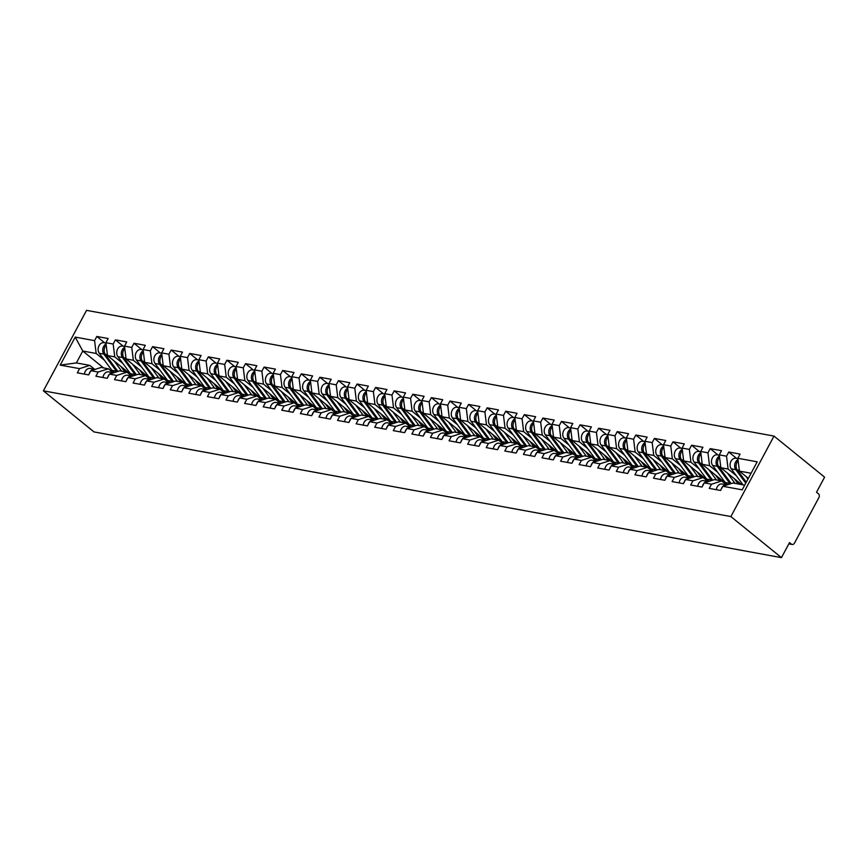 <?xml version="1.0" encoding="UTF-8"?>
<svg xmlns="http://www.w3.org/2000/svg" width="868" height="868" viewBox="0 0 868 868"><rect width="100%" height="100%" fill="white"/><g stroke="black" fill="none" stroke-linecap="round" stroke-linejoin="round"><path stroke-width="1.3" d="M774.006 436.083L86.55 310.364L43.4 390.839L730.867 516.558L774.006 436.083L824.6 477.161L816.528 492.21L818.415 493.751A2.832 2.17 100.4 0 1 818.893 497.603L794.47 543.14A2.832 2.17 100.4 0 1 792.191 544.486L788.828 543.878M103.542 367.902L82.764 351.019L75.223 337.099L60.207 365.102L79.563 368.64L77.328 372.828L88.644 374.9L90.89 370.712L101.1 367.457L108.37 368.781L113.1 372.632M75.223 337.099L94.579 340.636L96.825 336.459L104.648 342.806M132.706 376.028L107.48 355.544L105.907 342.708L108.142 338.52L96.825 336.459M105.907 342.708L113.165 344.032L115.411 339.855L123.234 346.202M151.292 379.424L126.066 358.94L124.493 346.104L126.728 341.927L115.411 339.855M124.493 346.104L131.752 347.439L133.998 343.251L141.82 349.609M169.878 382.821L144.652 362.347L143.079 349.511L145.314 345.323L133.998 343.251M143.079 349.511L150.338 350.835L152.584 346.647L160.406 353.005M188.464 386.227L163.238 365.743L161.665 352.907L163.9 348.719L152.584 346.647M161.665 352.907L168.934 354.231L171.17 350.054L178.992 356.401M207.051 389.624L181.824 369.139L180.251 356.303L182.497 352.115L171.17 350.054M180.251 356.303L187.521 357.638L189.756 353.45L197.589 359.808M225.637 393.02L200.421 372.535L198.837 359.699L201.083 355.522L189.756 353.45M198.837 359.699L206.107 361.034L208.342 356.846L216.175 363.204M244.223 396.416L219.007 375.942L217.423 363.106L219.669 358.918L208.342 356.846M217.423 363.106L224.693 364.43L226.928 360.242L234.761 366.6M262.809 399.822L237.593 379.338L236.009 366.502L238.255 362.314L226.928 360.242M236.009 366.502L243.279 367.826L245.514 363.649L253.347 369.996M281.395 403.219L256.179 382.734L254.595 369.898L256.841 365.721L245.514 363.649M254.595 369.898L261.865 371.233L264.111 367.045L271.934 373.403M299.981 406.615L274.765 386.13L273.181 373.294L275.427 369.117L264.111 367.045M273.181 373.294L280.451 374.629L282.697 370.441L290.52 376.799M318.567 410.021L293.351 389.537L291.767 376.701L294.013 372.513L282.697 370.441M291.767 376.701L299.037 378.025L301.283 373.848L309.106 380.195M337.153 413.418L311.938 392.933L310.353 380.097L312.599 375.909L301.283 373.848M310.353 380.097L317.623 381.421L319.869 377.244L327.692 383.591M355.75 416.814L330.524 396.329L328.939 383.493L331.185 379.316L319.869 377.244M328.939 383.493L336.209 384.828L338.455 380.64L346.278 386.998M374.336 420.21L349.11 399.736L347.526 386.9L349.771 382.712L338.455 380.64M347.526 386.9L354.795 388.224L357.041 384.036L364.864 390.394M392.922 423.617L367.696 403.132L366.112 390.296L368.358 386.108L357.041 384.036M366.112 390.296L373.381 391.62L375.627 387.443L383.45 393.79M411.508 427.013L386.282 406.528L384.698 393.692L386.944 389.504L375.627 387.443M384.698 393.692L391.967 395.027L394.213 390.839L402.036 397.197M430.094 430.409L404.868 409.924L403.284 397.088L405.53 392.911L394.213 390.839M403.284 397.088L410.553 398.423L412.799 394.235L420.622 400.593M448.68 433.816L423.454 413.331L421.87 400.495L424.116 396.307L412.799 394.235M421.87 400.495L429.139 401.819L431.385 397.631L439.208 403.989M467.266 437.212L442.04 416.727L440.456 403.891L442.702 399.703L431.385 397.631M440.456 403.891L447.725 405.215L449.971 401.038L457.794 407.385M485.852 440.608L460.626 420.123L459.042 407.287L461.288 403.11L449.971 401.038M459.042 407.287L466.311 408.622L468.557 404.434L476.38 410.792M504.438 444.004L479.212 423.519L477.628 410.683L479.874 406.506L468.557 404.434M477.628 410.683L484.897 412.018L487.143 407.83L494.966 414.188M523.024 447.411L497.798 426.926L496.214 414.09L498.46 409.902L487.143 407.83M496.214 414.09L503.483 415.414L505.729 411.237L513.552 417.584M541.61 450.807L516.384 430.322L514.811 417.486L517.046 413.298L505.729 411.237M514.811 417.486L522.069 418.821L524.315 414.633L532.138 420.991M560.196 454.203L534.97 433.718L533.397 420.882L535.632 416.705L524.315 414.633M533.397 420.882L540.655 422.217L542.901 418.029L550.724 424.387M578.782 457.599L553.556 437.125L551.983 424.289L554.218 420.101L542.901 418.029M551.983 424.289L559.242 425.613L561.487 421.425L569.31 427.783M597.368 461.006L572.142 440.521L570.569 427.685L572.804 423.497L561.487 421.425M570.569 427.685L577.828 429.009L580.074 424.832L587.896 431.179M615.955 464.402L590.728 443.917L589.155 431.081L591.39 426.893L580.074 424.832M589.155 431.081L596.425 432.416L598.66 428.228L606.482 434.586M634.541 467.798L609.314 447.313L607.741 434.477L609.987 430.3L598.66 428.228M607.741 434.477L615.011 435.812L617.246 431.624L625.079 437.982M653.127 471.205L627.911 450.72L626.327 437.884L628.573 433.696L617.246 431.624M626.327 437.884L633.597 439.208L635.832 435.031L643.665 441.378M671.713 474.601L646.497 454.116L644.913 441.28L647.159 437.092L635.832 435.031M644.913 441.28L652.183 442.604L654.418 438.427L662.251 444.774M690.299 477.997L665.083 457.512L663.499 444.676L665.745 440.499L654.418 438.427M663.499 444.676L670.769 446.011L673.004 441.823L680.837 448.181M708.885 481.393L683.669 460.908L682.085 448.083L684.331 443.895L673.004 441.823M682.085 448.083L689.355 449.407L691.601 445.219L699.424 451.577M727.471 484.8L702.255 464.315L700.671 451.479L702.917 447.291L691.601 445.219M700.671 451.479L707.941 452.803L710.187 448.626L718.01 454.973M741.619 484.594L720.841 467.711L719.257 454.875L721.503 450.687L710.187 448.626M719.257 454.875L726.527 456.21L728.773 452.022L736.596 458.38M748.335 478.355L739.428 471.107L737.843 458.271L740.089 454.094L728.773 452.022M737.843 458.271L757.2 461.819L742.194 489.823L722.827 486.275L733.037 483.02L744.69 485.147M90.89 370.712L98.149 372.036L95.914 376.224L107.231 378.296L109.477 374.108L116.746 375.443L114.5 379.62L125.817 381.692L128.063 377.515L135.332 378.839L133.086 383.027L144.403 385.088L146.649 380.911L153.918 382.235L151.672 386.423L162.989 388.495L165.235 384.307L172.504 385.642L170.258 389.819L181.575 391.891L183.821 387.703L191.09 389.038L188.844 393.226L200.161 395.287L202.407 391.11L209.676 392.434L207.43 396.622L218.747 398.694L220.993 394.506L228.262 395.83L226.016 400.018L237.333 402.09L239.579 397.902L246.848 399.237L244.602 403.414L255.919 405.486L258.165 401.298L265.434 402.633L263.188 406.821L274.505 408.882L276.751 404.705L284.02 406.029L281.774 410.217L293.091 412.289L295.337 408.101L302.606 409.436L300.361 413.613L311.677 415.685L313.923 411.497L321.193 412.832L318.947 417.009L330.263 419.081L332.509 414.904L339.779 416.228L337.533 420.416L348.849 422.488L351.095 418.3L358.365 419.624L356.119 423.812L367.435 425.884L369.681 421.696L376.951 423.031L374.705 427.208L386.032 429.28L388.267 425.092L395.537 426.427L393.291 430.615L404.618 432.676L406.853 428.499L414.123 429.823L411.877 434.011L423.204 436.083L425.439 431.895L432.709 433.219L430.463 437.407L441.79 439.479L444.025 435.291L451.295 436.626L449.06 440.803L460.376 442.875L462.611 438.687L469.881 440.022L467.646 444.21L478.962 446.271L481.208 442.094L488.467 443.418L486.232 447.606L497.548 449.678L499.794 445.49L507.053 446.825L504.818 451.002L516.135 453.074L518.38 448.886L525.639 450.221L523.404 454.398L534.721 456.47L536.966 452.293L544.236 453.617L541.99 457.805L553.307 459.877L555.553 455.689L562.822 457.013L560.576 461.201L571.893 463.273L574.139 459.085L581.408 460.42L579.162 464.597L590.479 466.669L592.725 462.481L599.994 463.816L597.748 468.004L609.065 470.065L611.311 465.888L618.58 467.212L616.334 471.4L627.651 473.472L629.897 469.284L637.166 470.608L634.92 474.796L646.237 476.868L648.483 472.68L655.752 474.015L653.506 478.192L664.823 480.264L667.069 476.087L674.338 477.411L672.092 481.599L683.409 483.66L685.655 479.483L692.924 480.807L690.678 484.995L701.995 487.067L704.241 482.879L711.51 484.214L709.264 488.391L720.581 490.463L722.827 486.275M122.909 363.497L114.75 356.867L107.48 355.544M114.75 356.867L113.165 344.032M98.149 372.036L108.37 368.781M141.495 366.893L133.336 360.274L126.066 358.94M109.477 374.108L119.686 370.853L126.956 372.177L131.686 376.028M133.336 360.274L131.752 347.439M116.746 375.443L126.956 372.177M160.081 370.289L151.922 363.67L144.652 362.347M128.063 377.515L138.272 374.249L145.542 375.584L150.273 379.424M151.922 363.67L150.338 350.835M135.332 378.839L145.542 375.584M178.667 373.696L170.508 367.066L163.238 365.743M146.649 380.911L156.858 377.645L164.128 378.98L168.859 382.831M170.508 367.066L168.934 354.231M153.918 382.235L164.128 378.98M197.253 377.092L189.094 370.473L181.824 369.139M165.235 384.307L175.444 381.052L182.714 382.376L187.445 386.227M189.094 370.473L187.521 357.638M172.504 385.642L182.714 382.376M215.839 380.488L207.68 373.869L200.421 372.535M183.821 387.703L194.031 384.448L201.3 385.783L206.031 389.624M207.68 373.869L206.107 361.034M191.09 389.038L201.3 385.783M234.425 383.884L226.266 377.265L219.007 375.942M202.407 391.11L212.617 387.844L219.886 389.179L224.617 393.02M226.266 377.265L224.693 364.43M209.676 392.434L219.886 389.179M253.011 387.291L244.852 380.661L237.593 379.338M220.993 394.506L231.203 391.251L238.472 392.575L243.203 396.426M244.852 380.661L243.279 367.826M228.262 395.83L238.472 392.575M271.597 390.687L263.438 384.068L256.179 382.734M239.579 397.902L249.789 394.647L257.058 395.971L261.8 399.822M263.438 384.068L261.865 371.233M246.848 399.237L257.058 395.971M290.183 394.083L282.035 387.464L274.765 386.13M258.165 401.298L268.375 398.043L275.644 399.378L280.386 403.219M282.035 387.464L280.451 374.629M265.434 402.633L275.644 399.378M308.769 397.479L300.621 390.86L293.351 389.537M276.751 404.705L286.961 401.439L294.23 402.774L298.972 406.615M300.621 390.86L299.037 378.025M284.02 406.029L294.23 402.774M327.355 400.886L319.207 394.256L311.938 392.933M295.337 408.101L305.547 404.846L312.816 406.17L317.558 410.021M319.207 394.256L317.623 381.421M302.606 409.436L312.816 406.17M345.941 404.282L337.793 397.663L330.524 396.329M313.923 411.497L324.133 408.242L331.402 409.566L336.144 413.418M337.793 397.663L336.209 384.828M321.193 412.832L331.402 409.566M364.527 407.678L356.379 401.059L349.11 399.736M332.509 414.904L342.719 411.638L349.988 412.973L354.73 416.814M356.379 401.059L354.795 388.224M339.779 416.228L349.988 412.973M383.113 411.085L374.965 404.455L367.696 403.132M351.095 418.3L361.305 415.034L368.575 416.369L373.316 420.221M374.965 404.455L373.381 391.62M358.365 419.624L368.575 416.369M401.7 414.481L393.551 407.862L386.282 406.528M369.681 421.696L379.891 418.441L387.161 419.765L391.902 423.617M393.551 407.862L391.967 395.027M376.951 423.031L387.161 419.765M420.286 417.877L412.137 411.258L404.868 409.924M388.267 425.092L398.477 421.837L405.747 423.172L410.488 427.013M412.137 411.258L410.553 398.423M395.537 426.427L405.747 423.172M438.872 421.273L430.723 414.654L423.454 413.331M406.853 428.499L417.063 425.233L424.333 426.568L429.074 430.409M430.723 414.654L429.139 401.819M414.123 429.823L424.333 426.568M457.458 424.68L449.309 418.05L442.04 416.727M425.439 431.895L435.66 428.64L442.919 429.964L447.66 433.816M449.309 418.05L447.725 405.215M432.709 433.219L442.919 429.964M476.044 428.076L467.895 421.457L460.626 420.123M444.025 435.291L454.246 432.036L461.505 433.36L466.246 437.212M467.895 421.457L466.311 408.622M451.295 436.626L461.505 433.36M494.63 431.472L486.481 424.853L479.212 423.519M462.611 438.687L472.832 435.432L480.091 436.767L484.832 440.608M486.481 424.853L484.897 412.018M469.881 440.022L480.091 436.767M513.216 434.868L505.067 428.249L497.798 426.926M481.208 442.094L491.418 438.828L498.677 440.163L503.418 444.004M505.067 428.249L503.483 415.414M488.467 443.418L498.677 440.163M531.813 438.275L523.654 431.656L516.384 430.322M499.794 445.49L510.004 442.235L517.274 443.559L522.004 447.411M523.654 431.656L522.069 418.821M507.053 446.825L517.274 443.559M550.399 441.671L542.24 435.052L534.97 433.718M518.38 448.886L528.59 445.631L535.86 446.955L540.59 450.807M542.24 435.052L540.655 422.217M525.639 450.221L535.86 446.955M568.985 445.067L560.826 438.449L553.556 437.125M536.966 452.293L547.176 449.027L554.446 450.362L559.176 454.203M560.826 438.449L559.242 425.613M544.236 453.617L554.446 450.362M587.571 448.474L579.412 441.845L572.142 440.521M555.553 455.689L565.762 452.434L573.032 453.758L577.762 457.61M579.412 441.845L577.828 429.009M562.822 457.013L573.032 453.758M606.157 451.87L597.998 445.251L590.728 443.917M574.139 459.085L584.348 455.83L591.618 457.154L596.349 461.006M597.998 445.251L596.425 432.416M581.408 460.42L591.618 457.154M624.743 455.266L616.584 448.647L609.314 447.313M592.725 462.481L602.935 459.226L610.204 460.561L614.935 464.402M616.584 448.647L615.011 435.812M599.994 463.816L610.204 460.561M643.329 458.662L635.17 452.044L627.911 450.72M611.311 465.888L621.521 462.622L628.79 463.957L633.521 467.798M635.17 452.044L633.597 439.208M618.58 467.212L628.79 463.957M661.915 462.069L653.756 455.44L646.497 454.116M629.897 469.284L640.107 466.029L647.376 467.353L652.107 471.205M653.756 455.44L652.183 442.604M637.166 470.608L647.376 467.353M680.501 465.465L672.342 458.846L665.083 457.512M648.483 472.68L658.693 469.425L665.962 470.749L670.693 474.601M672.342 458.846L670.769 446.011M655.752 474.015L665.962 470.749M699.087 468.861L690.928 462.243L683.669 460.908M667.069 476.087L677.279 472.821L684.548 474.156L689.29 477.997M690.928 462.243L689.355 449.407M674.338 477.411L684.548 474.156M717.673 472.257L709.525 465.639L702.255 464.315M685.655 479.483L695.865 476.217L703.134 477.552L707.876 481.393M709.525 465.639L707.941 452.803M692.924 480.807L703.134 477.552M736.259 475.664L728.111 469.046L720.841 467.711M704.241 482.879L714.451 479.624L721.72 480.948L726.462 484.8M728.111 469.046L726.527 456.21M711.51 484.214L721.72 480.948M788.936 543.672L791.41 544.117L789.522 542.587L781.45 557.636L730.867 516.558M791.41 544.117A2.832 2.17 100.4 0 0 792.191 544.486M751.08 473.244L739.428 471.107M781.45 557.636L93.994 431.917L43.4 390.839M104.323 360.09L96.164 353.471L82.764 351.019L76.373 362.933L89.784 365.385L94.514 369.226M96.164 353.471L94.579 340.636M79.563 368.64L89.784 365.385M60.207 365.102L76.373 362.933M721.124 489.454A6.217 4.763 -79.6 0 1 722.74 486.438M722.925 486.243A6.217 4.763 -79.6 0 1 726.787 484.854A6.217 4.763 -79.6 0 1 727.08 484.919M716.328 489.682A6.217 4.763 -79.6 0 1 722.198 484.019L726.787 484.854M737.995 459.552A6.217 4.763 100.4 0 0 735.825 469.696L745.764 483.161M737.887 458.608L736.01 458.271A6.217 4.763 100.4 0 0 730.769 461.689A6.217 4.763 100.4 0 0 731.236 468.85L743.041 484.843M738.147 460.767A6.217 4.763 100.4 0 0 737.257 469.957L746.285 482.185M746.035 476.478L747.956 479.071M702.538 486.047A6.217 4.763 -79.6 0 1 704.154 483.042M704.339 482.847A6.217 4.763 -79.6 0 1 708.201 481.458A6.217 4.763 -79.6 0 1 708.494 481.523M697.742 486.286A6.217 4.763 -79.6 0 1 703.612 480.622L708.201 481.458M683.951 482.651A6.217 4.763 -79.6 0 1 685.568 479.646M685.753 479.451A6.217 4.763 -79.6 0 1 689.615 478.062A6.217 4.763 -79.6 0 1 689.908 478.127M679.156 482.89A6.217 4.763 -79.6 0 1 685.026 477.216L689.615 478.062M665.365 479.255A6.217 4.763 -79.6 0 1 666.982 476.25M667.166 476.055A6.217 4.763 -79.6 0 1 671.029 474.655A6.217 4.763 -79.6 0 1 671.322 474.731M660.57 479.483A6.217 4.763 -79.6 0 1 666.44 473.819L671.029 474.655M646.779 475.848A6.217 4.763 -79.6 0 1 648.396 472.843M648.58 472.648A6.217 4.763 -79.6 0 1 652.443 471.259A6.217 4.763 -79.6 0 1 652.736 471.324M641.984 476.087A6.217 4.763 -79.6 0 1 647.854 470.423L652.443 471.259M628.193 472.452A6.217 4.763 -79.6 0 1 629.81 469.447M629.994 469.252A6.217 4.763 -79.6 0 1 633.857 467.863A6.217 4.763 -79.6 0 1 634.15 467.928M623.398 472.691A6.217 4.763 -79.6 0 1 629.267 467.027L633.857 467.863M738.852 484.084A6.977 5.349 -79.6 0 1 738.158 483.617A6.977 5.349 -79.6 0 1 737.257 482.662L734.274 478.615M719.301 455.212L717.424 454.865A6.217 4.763 100.4 0 0 712.183 458.293A6.217 4.763 100.4 0 0 712.65 465.454L725.214 482.489A9.429 7.226 100.4 0 0 726.429 483.769A9.429 7.226 100.4 0 0 727.905 484.659M719.409 456.145A6.217 4.763 100.4 0 0 717.239 466.29L729.804 483.324A9.429 7.226 100.4 0 0 730.27 483.899M719.561 457.371A6.217 4.763 100.4 0 0 718.671 466.55L731.236 483.584A9.429 7.226 100.4 0 0 731.236 483.595L731.236 483.584M727.449 473.082L735.055 483.389M739.742 483.064L738.885 482.912A6.977 5.349 -79.6 0 1 737.93 483.422M720.266 480.688A6.977 5.349 -79.6 0 1 719.572 480.221A6.977 5.349 -79.6 0 1 718.671 479.266L715.688 475.219M724.422 483.14A9.429 7.226 100.4 0 0 725.062 482.836M700.715 451.816L698.838 451.469A6.217 4.763 100.4 0 0 693.597 454.897A6.217 4.763 100.4 0 0 694.064 462.058L706.628 479.093A9.429 7.226 100.4 0 0 707.843 480.373A9.429 7.226 100.4 0 0 709.319 481.263M700.823 452.749A6.217 4.763 100.4 0 0 698.653 462.894L711.217 479.928A9.429 7.226 100.4 0 0 711.684 480.503M700.975 453.975A6.217 4.763 100.4 0 0 700.085 463.154L712.65 480.188A9.429 7.226 100.4 0 0 712.65 480.199M708.863 469.686L716.469 479.993M721.156 479.668L720.299 479.505A6.977 5.349 -79.6 0 1 719.333 480.015M722.957 481.132A6.977 5.349 -79.6 0 1 722.013 481.187M701.68 477.281A6.977 5.349 -79.6 0 1 700.986 476.814A6.977 5.349 -79.6 0 1 700.085 475.87L697.102 471.823M705.836 479.744A9.429 7.226 100.4 0 0 706.476 479.429M682.129 448.409L680.252 448.072A6.217 4.763 100.4 0 0 675.011 451.49A6.217 4.763 100.4 0 0 675.478 458.651L688.042 475.686A9.429 7.226 100.4 0 0 689.257 476.966A9.429 7.226 100.4 0 0 690.733 477.856M682.237 449.353A6.217 4.763 100.4 0 0 680.067 459.498L692.631 476.532A9.429 7.226 100.4 0 0 693.098 477.107M682.389 450.579A6.217 4.763 100.4 0 0 681.499 459.758L694.053 476.792A9.429 7.226 100.4 0 0 694.064 476.792L694.053 476.792M690.277 466.279L697.883 476.586M702.57 476.272L701.713 476.109A6.977 5.349 -79.6 0 1 700.747 476.619M704.371 477.736A6.977 5.349 -79.6 0 1 703.427 477.791M683.094 473.885A6.977 5.349 -79.6 0 1 682.4 473.418A6.977 5.349 -79.6 0 1 681.499 472.474L678.516 468.427M687.239 476.348A9.429 7.226 100.4 0 0 687.879 476.033M663.543 445.013L661.655 444.676A6.217 4.763 100.4 0 0 656.425 448.094A6.217 4.763 100.4 0 0 656.892 455.255L669.456 472.29A9.429 7.226 100.4 0 0 670.671 473.57A9.429 7.226 100.4 0 0 672.147 474.46M663.651 445.957A6.217 4.763 100.4 0 0 661.481 456.091L674.045 473.125A9.429 7.226 100.4 0 0 674.512 473.711M663.803 447.172A6.217 4.763 100.4 0 0 662.902 456.362L675.467 473.385A9.429 7.226 100.4 0 0 675.478 473.396L675.467 473.385M671.691 462.883L679.297 473.19M683.984 472.865L683.127 472.713A6.977 5.349 -79.6 0 1 682.161 473.223M685.785 474.329A6.977 5.349 -79.6 0 1 684.841 474.384M664.508 470.489A6.977 5.349 -79.6 0 1 663.814 470.022A6.977 5.349 -79.6 0 1 662.913 469.067L659.919 465.02M668.653 472.941A9.429 7.226 100.4 0 0 669.293 472.637M644.957 441.617L643.069 441.269A6.217 4.763 100.4 0 0 637.839 444.698A6.217 4.763 100.4 0 0 638.305 451.859L650.87 468.894A9.429 7.226 100.4 0 0 652.085 470.174A9.429 7.226 100.4 0 0 653.561 471.064M645.065 442.55A6.217 4.763 100.4 0 0 642.895 452.695L655.459 469.729A9.429 7.226 100.4 0 0 655.926 470.304M645.217 443.776A6.217 4.763 100.4 0 0 644.316 452.955L656.881 469.989A9.429 7.226 100.4 0 0 656.892 470M653.105 459.487L660.711 469.794M665.398 469.469L664.541 469.317A6.977 5.349 -79.6 0 1 663.575 469.816M667.199 470.933A6.977 5.349 -79.6 0 1 666.244 470.988M609.607 469.056A6.217 4.763 -79.6 0 1 611.224 466.051M611.408 465.856A6.217 4.763 -79.6 0 1 615.271 464.467A6.217 4.763 -79.6 0 1 615.553 464.532M604.812 469.295A6.217 4.763 -79.6 0 1 610.681 463.62L615.271 464.467M645.922 467.092A6.977 5.349 -79.6 0 1 645.217 466.626A6.977 5.349 -79.6 0 1 644.327 465.671L641.333 461.624M650.067 469.545A9.429 7.226 100.4 0 0 650.707 469.241M626.37 438.221L624.483 437.873A6.217 4.763 100.4 0 0 619.242 441.302A6.217 4.763 100.4 0 0 619.719 448.463L632.284 465.487A9.429 7.226 100.4 0 0 633.499 466.778A9.429 7.226 100.4 0 0 634.975 467.668M626.479 439.154A6.217 4.763 100.4 0 0 624.309 449.298L636.873 466.333A9.429 7.226 100.4 0 0 637.34 466.908M626.631 440.38A6.217 4.763 100.4 0 0 625.73 449.559L638.295 466.593A9.429 7.226 100.4 0 0 638.305 466.604L638.295 466.593M634.519 456.08L642.125 466.398M646.812 466.073L645.955 465.91A6.977 5.349 -79.6 0 1 644.989 466.42M648.613 467.537A6.977 5.349 -79.6 0 1 647.658 467.592M591.021 465.66A6.217 4.763 -79.6 0 1 592.638 462.655M592.822 462.46A6.217 4.763 -79.6 0 1 596.685 461.06A6.217 4.763 -79.6 0 1 596.967 461.125M586.215 465.888A6.217 4.763 -79.6 0 1 592.095 460.224L596.685 461.06M627.336 463.686A6.977 5.349 -79.6 0 1 626.631 463.219A6.977 5.349 -79.6 0 1 625.741 462.275L622.747 458.228M631.481 466.149A9.429 7.226 100.4 0 0 632.121 465.834M607.784 434.814L605.897 434.477A6.217 4.763 100.4 0 0 600.656 437.895A6.217 4.763 100.4 0 0 601.133 445.056L613.698 462.091A9.429 7.226 100.4 0 0 614.913 463.371A9.429 7.226 100.4 0 0 616.389 464.261M607.893 435.758A6.217 4.763 100.4 0 0 605.723 445.902L618.287 462.937A9.429 7.226 100.4 0 0 618.754 463.512M608.045 436.973A6.217 4.763 100.4 0 0 607.144 446.163L619.709 463.197A9.429 7.226 100.4 0 0 619.719 463.197L619.73 463.197M615.933 452.684L623.539 462.991M628.226 462.677L627.369 462.514A6.977 5.349 -79.6 0 1 626.403 463.024M630.027 464.141A6.977 5.349 -79.6 0 1 629.072 464.185M572.435 462.253A6.217 4.763 -79.6 0 1 574.052 459.248M574.236 459.053A6.217 4.763 -79.6 0 1 578.088 457.664A6.217 4.763 -79.6 0 1 578.381 457.729M567.629 462.492A6.217 4.763 -79.6 0 1 573.509 456.828L578.088 457.664M608.75 460.29A6.977 5.349 -79.6 0 1 608.045 459.823A6.977 5.349 -79.6 0 1 607.155 458.879L604.161 454.821M612.895 462.742A9.429 7.226 100.4 0 0 613.535 462.438M589.188 431.418L587.31 431.07A6.217 4.763 100.4 0 0 582.07 434.499A6.217 4.763 100.4 0 0 582.547 441.66L595.112 458.695A9.429 7.226 100.4 0 0 596.327 459.975A9.429 7.226 100.4 0 0 597.802 460.865M589.307 432.351A6.217 4.763 100.4 0 0 587.137 442.496L599.701 459.53A9.429 7.226 100.4 0 0 600.168 460.105M589.459 433.577A6.217 4.763 100.4 0 0 588.558 442.756L601.123 459.79A9.429 7.226 100.4 0 0 601.133 459.801L601.123 459.79M597.347 449.288L604.942 459.595M609.64 459.27L608.783 459.118A6.977 5.349 -79.6 0 1 607.817 459.628M611.441 460.734A6.977 5.349 -79.6 0 1 610.486 460.789M553.849 458.857A6.217 4.763 -79.6 0 1 555.466 455.852M555.65 455.657A6.217 4.763 -79.6 0 1 559.502 454.268A6.217 4.763 -79.6 0 1 559.795 454.333M549.043 459.096A6.217 4.763 -79.6 0 1 554.923 453.432L559.502 454.268M590.153 456.894A6.977 5.349 -79.6 0 1 589.459 456.427A6.977 5.349 -79.6 0 1 588.569 455.472L585.575 451.425M594.309 459.346A9.429 7.226 100.4 0 0 594.949 459.042M570.601 428.022L568.724 427.674A6.217 4.763 100.4 0 0 563.484 431.103A6.217 4.763 100.4 0 0 563.961 438.264L576.526 455.299A9.429 7.226 100.4 0 0 577.741 456.579A9.429 7.226 100.4 0 0 579.216 457.469M570.721 428.955A6.217 4.763 100.4 0 0 568.551 439.099L581.104 456.134A9.429 7.226 100.4 0 0 581.582 456.709M570.873 430.181A6.217 4.763 100.4 0 0 569.972 439.36L582.536 456.394A9.429 7.226 100.4 0 0 582.547 456.405L582.536 456.394M578.761 445.892L586.356 456.199M591.054 455.874L590.197 455.711A6.977 5.349 -79.6 0 1 589.231 456.221M592.855 457.338A6.977 5.349 -79.6 0 1 591.9 457.393M535.263 455.461A6.217 4.763 -79.6 0 1 536.88 452.456M537.064 452.261A6.217 4.763 -79.6 0 1 540.916 450.872A6.217 4.763 -79.6 0 1 541.209 450.937M530.457 455.689A6.217 4.763 -79.6 0 1 536.337 450.025L540.916 450.872M571.567 453.487A6.977 5.349 -79.6 0 1 570.873 453.02A6.977 5.349 -79.6 0 1 569.972 452.076L566.988 448.029M575.723 455.95A9.429 7.226 100.4 0 0 576.363 455.635M552.015 424.626L550.138 424.278A6.217 4.763 100.4 0 0 544.898 427.707A6.217 4.763 100.4 0 0 545.375 434.857L557.94 451.892A9.429 7.226 100.4 0 0 559.155 453.183A9.429 7.226 100.4 0 0 560.63 454.062M552.135 425.559A6.217 4.763 100.4 0 0 549.954 435.703L562.518 452.738A9.429 7.226 100.4 0 0 562.996 453.313M552.287 426.785A6.217 4.763 100.4 0 0 551.386 435.964L563.95 452.998A9.429 7.226 100.4 0 0 563.961 453.009L563.95 452.998M560.175 442.485L567.77 452.792M572.468 452.478L571.6 452.315A6.977 5.349 -79.6 0 1 570.645 452.825M574.269 453.942A6.977 5.349 -79.6 0 1 573.314 453.997M516.677 452.065A6.217 4.763 -79.6 0 1 518.294 449.049M518.478 448.854A6.217 4.763 -79.6 0 1 522.33 447.465A6.217 4.763 -79.6 0 1 522.623 447.53M511.87 452.293A6.217 4.763 -79.6 0 1 517.751 446.629L522.33 447.465M552.981 450.091A6.977 5.349 -79.6 0 1 552.287 449.624A6.977 5.349 -79.6 0 1 551.386 448.68L548.402 444.633M557.137 452.553A9.429 7.226 100.4 0 0 557.777 452.239M533.429 421.219L531.552 420.882A6.217 4.763 100.4 0 0 526.312 424.3A6.217 4.763 100.4 0 0 526.789 431.461L539.354 448.496A9.429 7.226 100.4 0 0 540.569 449.776A9.429 7.226 100.4 0 0 542.044 450.666M533.549 422.163A6.217 4.763 100.4 0 0 531.368 432.307L543.932 449.331A9.429 7.226 100.4 0 0 544.41 449.917M533.701 423.378A6.217 4.763 100.4 0 0 532.8 432.568L545.364 449.602A9.429 7.226 100.4 0 0 545.375 449.602L545.364 449.602M541.589 439.089L549.184 449.396M553.882 449.071L553.014 448.919A6.977 5.349 -79.6 0 1 552.059 449.429M555.683 450.535A6.977 5.349 -79.6 0 1 554.728 450.59M498.091 448.658A6.217 4.763 -79.6 0 1 499.697 445.653M499.892 445.458A6.217 4.763 -79.6 0 1 503.744 444.069A6.217 4.763 -79.6 0 1 504.037 444.134M493.284 448.897A6.217 4.763 -79.6 0 1 499.165 443.233L503.744 444.069M534.395 446.694A6.977 5.349 -79.6 0 1 533.701 446.228A6.977 5.349 -79.6 0 1 532.8 445.273L529.816 441.226M538.551 449.147A9.429 7.226 100.4 0 0 539.191 448.843M514.843 417.823L512.966 417.475A6.217 4.763 100.4 0 0 507.726 420.904A6.217 4.763 100.4 0 0 508.203 428.065L520.767 445.1A9.429 7.226 100.4 0 0 521.983 446.38A9.429 7.226 100.4 0 0 523.458 447.27M514.963 418.756A6.217 4.763 100.4 0 0 512.782 428.901L525.346 445.935A9.429 7.226 100.4 0 0 525.824 446.51M515.115 419.982A6.217 4.763 100.4 0 0 514.214 429.161L526.778 446.195A9.429 7.226 100.4 0 0 526.789 446.206L526.8 446.206M523.003 435.693L530.598 446M535.296 445.675L534.428 445.523A6.977 5.349 -79.6 0 1 533.473 446.033M537.097 447.139A6.977 5.349 -79.6 0 1 536.142 447.194M479.505 445.262A6.217 4.763 -79.6 0 1 481.111 442.257M481.306 442.062A6.217 4.763 -79.6 0 1 485.158 440.673A6.217 4.763 -79.6 0 1 485.451 440.738M474.698 445.501A6.217 4.763 -79.6 0 1 480.579 439.826L485.158 440.673M515.809 443.298A6.977 5.349 -79.6 0 1 515.115 442.832A6.977 5.349 -79.6 0 1 514.214 441.877L511.23 437.83M519.965 445.751A9.429 7.226 100.4 0 0 520.605 445.447M496.257 414.427L494.38 414.079A6.217 4.763 100.4 0 0 489.14 417.508A6.217 4.763 100.4 0 0 489.617 424.669L502.181 441.704A9.429 7.226 100.4 0 0 503.386 442.984A9.429 7.226 100.4 0 0 504.872 443.874M496.377 415.36A6.217 4.763 100.4 0 0 494.196 425.504L506.76 442.539A9.429 7.226 100.4 0 0 507.238 443.114M496.529 416.586A6.217 4.763 100.4 0 0 495.628 425.765L508.192 442.799A9.429 7.226 100.4 0 0 508.203 442.81L508.192 442.799M504.406 432.297L512.011 442.604M516.71 442.279L515.842 442.116A6.977 5.349 -79.6 0 1 514.887 442.626M518.511 443.743A6.977 5.349 -79.6 0 1 517.556 443.798M460.919 441.866A6.217 4.763 -79.6 0 1 462.525 438.861M462.72 438.666A6.217 4.763 -79.6 0 1 466.572 437.266A6.217 4.763 -79.6 0 1 466.865 437.342M456.112 442.094A6.217 4.763 -79.6 0 1 461.982 436.43L466.572 437.266M497.223 439.892A6.977 5.349 -79.6 0 1 496.529 439.425A6.977 5.349 -79.6 0 1 495.628 438.481L492.644 434.434M501.379 442.354A9.429 7.226 100.4 0 0 502.019 442.04M477.671 411.02L475.794 410.683A6.217 4.763 100.4 0 0 470.554 414.101A6.217 4.763 100.4 0 0 471.031 421.262L483.584 438.297A9.429 7.226 100.4 0 0 484.8 439.577A9.429 7.226 100.4 0 0 486.286 440.467M477.791 411.964A6.217 4.763 100.4 0 0 475.61 422.108L488.174 439.143A9.429 7.226 100.4 0 0 488.651 439.718M477.942 413.19A6.217 4.763 100.4 0 0 477.042 422.369L489.606 439.403A9.429 7.226 100.4 0 0 489.617 439.403L489.606 439.403M485.82 428.89L493.425 439.197M498.124 438.882L497.255 438.72A6.977 5.349 -79.6 0 1 496.301 439.23M499.925 440.347A6.977 5.349 -79.6 0 1 498.97 440.401M442.333 438.459A6.217 4.763 -79.6 0 1 443.939 435.454M444.134 435.259A6.217 4.763 -79.6 0 1 447.986 433.87A6.217 4.763 -79.6 0 1 448.279 433.935M437.526 438.698A6.217 4.763 -79.6 0 1 443.396 433.034L447.986 433.87M478.637 436.495A6.977 5.349 -79.6 0 1 477.942 436.029A6.977 5.349 -79.6 0 1 477.042 435.085L474.058 431.027M482.792 438.948A9.429 7.226 100.4 0 0 483.433 438.644M459.085 407.624L457.208 407.287A6.217 4.763 100.4 0 0 451.968 410.705A6.217 4.763 100.4 0 0 452.434 417.866L464.998 434.901A9.429 7.226 100.4 0 0 466.214 436.181A9.429 7.226 100.4 0 0 467.7 437.071M459.205 408.557A6.217 4.763 100.4 0 0 457.024 418.701L469.588 435.736A9.429 7.226 100.4 0 0 470.065 436.311M459.356 409.783A6.217 4.763 100.4 0 0 458.456 418.973L471.02 435.996A9.429 7.226 100.4 0 0 471.031 436.007L471.02 435.996M467.234 425.494L474.839 435.801M479.537 435.476L478.669 435.324A6.977 5.349 -79.6 0 1 477.715 435.834M481.339 436.94A6.977 5.349 -79.6 0 1 480.384 436.995M423.747 435.063A6.217 4.763 -79.6 0 1 425.353 432.058M425.548 431.863A6.217 4.763 -79.6 0 1 429.4 430.474A6.217 4.763 -79.6 0 1 429.693 430.539M418.94 435.302A6.217 4.763 -79.6 0 1 424.81 429.638L429.4 430.474M460.051 433.099A6.977 5.349 -79.6 0 1 459.356 432.633A6.977 5.349 -79.6 0 1 458.456 431.678L455.472 427.631M464.206 435.552A9.429 7.226 100.4 0 0 464.847 435.248M440.499 404.228L438.622 403.88A6.217 4.763 100.4 0 0 433.382 407.309A6.217 4.763 100.4 0 0 433.848 414.47L446.412 431.504A9.429 7.226 100.4 0 0 447.628 432.785A9.429 7.226 100.4 0 0 449.114 433.674M440.618 405.161A6.217 4.763 100.4 0 0 438.438 415.305L451.002 432.34A9.429 7.226 100.4 0 0 451.479 432.915M440.77 406.387A6.217 4.763 100.4 0 0 439.87 415.566L452.434 432.6A9.429 7.226 100.4 0 0 452.434 432.611L452.434 432.6M448.647 422.098L456.253 432.405M460.951 432.08L460.083 431.928A6.977 5.349 -79.6 0 1 459.129 432.427M462.752 433.544A6.977 5.349 -79.6 0 1 461.798 433.599M405.161 431.667A6.217 4.763 -79.6 0 1 406.766 428.662M406.951 428.466A6.217 4.763 -79.6 0 1 410.814 427.078A6.217 4.763 -79.6 0 1 411.106 427.143M400.354 431.906A6.217 4.763 -79.6 0 1 406.224 426.231L410.814 427.078M441.465 429.703A6.977 5.349 -79.6 0 1 440.77 429.237A6.977 5.349 -79.6 0 1 439.87 428.282L436.886 424.235M445.62 432.156A9.429 7.226 100.4 0 0 446.26 431.852M421.913 400.832L420.036 400.484A6.217 4.763 100.4 0 0 414.796 403.913A6.217 4.763 100.4 0 0 415.262 411.074L427.826 428.098A9.429 7.226 100.4 0 0 429.042 429.389A9.429 7.226 100.4 0 0 430.528 430.278M422.032 401.765A6.217 4.763 100.4 0 0 419.852 411.909L432.416 428.944A9.429 7.226 100.4 0 0 432.893 429.519M422.184 402.991A6.217 4.763 100.4 0 0 421.284 412.17L433.848 429.204A9.429 7.226 100.4 0 0 433.848 429.215L433.87 429.204M430.061 418.691L437.667 429.009M442.365 428.684L441.497 428.521A6.977 5.349 -79.6 0 1 440.543 429.031M444.166 430.148A6.977 5.349 -79.6 0 1 443.212 430.202M386.575 428.271A6.217 4.763 -79.6 0 1 388.18 425.266M388.365 425.06A6.217 4.763 -79.6 0 1 392.227 423.671A6.217 4.763 -79.6 0 1 392.52 423.736M381.768 428.499A6.217 4.763 -79.6 0 1 387.638 422.835L392.227 423.671M422.879 426.296A6.977 5.349 -79.6 0 1 422.184 425.83A6.977 5.349 -79.6 0 1 421.284 424.886L418.3 420.839M427.034 428.759A9.429 7.226 100.4 0 0 427.674 428.445M403.327 397.425L401.45 397.088A6.217 4.763 100.4 0 0 396.209 400.506A6.217 4.763 100.4 0 0 396.676 407.667L409.24 424.702A9.429 7.226 100.4 0 0 410.455 425.982A9.429 7.226 100.4 0 0 411.942 426.872M403.446 398.369A6.217 4.763 100.4 0 0 401.266 408.513L413.83 425.537A9.429 7.226 100.4 0 0 414.307 426.123M403.598 399.584A6.217 4.763 100.4 0 0 402.698 408.774L415.262 425.808M411.475 415.295L419.081 425.602M423.779 425.287L422.911 425.125A6.977 5.349 -79.6 0 1 421.956 425.635M425.58 426.741A6.977 5.349 -79.6 0 1 424.626 426.796M367.989 424.864A6.217 4.763 -79.6 0 1 369.594 421.859M369.779 421.664A6.217 4.763 -79.6 0 1 373.641 420.275A6.217 4.763 -79.6 0 1 373.934 420.34M363.182 425.103A6.217 4.763 -79.6 0 1 369.052 419.439L373.641 420.275M404.293 422.9A6.977 5.349 -79.6 0 1 403.598 422.434A6.977 5.349 -79.6 0 1 402.698 421.49L399.714 417.432M408.448 425.353A9.429 7.226 100.4 0 0 409.088 425.049M384.741 394.029L382.864 393.681A6.217 4.763 100.4 0 0 377.623 397.11A6.217 4.763 100.4 0 0 378.09 404.271L390.654 421.305A9.429 7.226 100.4 0 0 391.869 422.586A9.429 7.226 100.4 0 0 393.356 423.476M384.86 394.962A6.217 4.763 100.4 0 0 382.679 405.106L395.244 422.141A9.429 7.226 100.4 0 0 395.721 422.716M385.012 396.188A6.217 4.763 100.4 0 0 384.112 405.367L396.676 422.401A9.429 7.226 100.4 0 0 396.676 422.412L396.676 422.401M392.889 411.899L400.495 422.206M405.193 421.881L404.325 421.729A6.977 5.349 -79.6 0 1 403.37 422.239M406.994 423.345A6.977 5.349 -79.6 0 1 406.04 423.4M349.403 421.468A6.217 4.763 -79.6 0 1 351.008 418.463M351.193 418.267A6.217 4.763 -79.6 0 1 355.055 416.879A6.217 4.763 -79.6 0 1 355.348 416.944M344.596 421.707A6.217 4.763 -79.6 0 1 350.466 416.032L355.055 416.879M385.707 419.504A6.977 5.349 -79.6 0 1 385.012 419.038A6.977 5.349 -79.6 0 1 384.112 418.083L381.128 414.036M389.862 421.956A9.429 7.226 100.4 0 0 390.502 421.653M366.155 390.633L364.278 390.285A6.217 4.763 100.4 0 0 359.037 393.714A6.217 4.763 100.4 0 0 359.504 400.875L372.068 417.909A9.429 7.226 100.4 0 0 373.283 419.19A9.429 7.226 100.4 0 0 374.759 420.079M366.274 391.566A6.217 4.763 100.4 0 0 364.093 401.71L376.658 418.745A9.429 7.226 100.4 0 0 377.124 419.32M366.426 392.792A6.217 4.763 100.4 0 0 365.526 401.971L378.09 419.005A9.429 7.226 100.4 0 0 378.09 419.016L378.112 419.005M374.303 408.502L381.909 418.81M386.607 418.484L385.739 418.322A6.977 5.349 -79.6 0 1 384.784 418.832M388.408 419.949A6.977 5.349 -79.6 0 1 387.454 420.004M330.806 418.072A6.217 4.763 -79.6 0 1 332.422 415.067M332.607 414.871A6.217 4.763 -79.6 0 1 336.469 413.483A6.217 4.763 -79.6 0 1 336.762 413.548M326.01 418.3A6.217 4.763 -79.6 0 1 331.88 412.636L336.469 413.483M367.121 416.097A6.977 5.349 -79.6 0 1 366.426 415.631A6.977 5.349 -79.6 0 1 365.526 414.687L362.542 410.64M371.276 418.56A9.429 7.226 100.4 0 0 371.916 418.246M347.569 387.236L345.692 386.889A6.217 4.763 100.4 0 0 340.451 390.318A6.217 4.763 100.4 0 0 340.918 397.468L353.482 414.503A9.429 7.226 100.4 0 0 354.697 415.794A9.429 7.226 100.4 0 0 356.173 416.673M347.688 388.17A6.217 4.763 100.4 0 0 345.507 398.314L358.072 415.349A9.429 7.226 100.4 0 0 358.538 415.924M347.829 389.396A6.217 4.763 100.4 0 0 346.94 398.575L359.504 415.609M355.717 405.096L363.323 415.403M368.01 415.088L367.153 414.926A6.977 5.349 -79.6 0 1 366.198 415.436M369.822 416.553A6.977 5.349 -79.6 0 1 368.867 416.607M312.22 414.676A6.217 4.763 -79.6 0 1 313.836 411.66M314.021 411.465A6.217 4.763 -79.6 0 1 317.883 410.076A6.217 4.763 -79.6 0 1 318.176 410.141M307.424 414.904A6.217 4.763 -79.6 0 1 313.294 409.24L317.883 410.076M348.535 412.701A6.977 5.349 -79.6 0 1 347.84 412.235A6.977 5.349 -79.6 0 1 346.94 411.291L343.956 407.244M352.69 415.164A9.429 7.226 100.4 0 0 353.33 414.85M328.983 383.83L327.106 383.493A6.217 4.763 100.4 0 0 321.865 386.911A6.217 4.763 100.4 0 0 322.332 394.072L334.896 411.106A9.429 7.226 100.4 0 0 336.111 412.387A9.429 7.226 100.4 0 0 337.587 413.276M329.102 384.774A6.217 4.763 100.4 0 0 326.921 394.918L339.486 411.942A9.429 7.226 100.4 0 0 339.952 412.528M329.243 385.989A6.217 4.763 100.4 0 0 328.354 395.179L340.918 412.202A9.429 7.226 100.4 0 0 340.918 412.213L340.918 412.202M337.131 401.7L344.737 412.007M349.424 411.682L348.567 411.53A6.977 5.349 -79.6 0 1 347.612 412.04M351.236 413.146A6.977 5.349 -79.6 0 1 350.281 413.201M293.634 411.269A6.217 4.763 -79.6 0 1 295.25 408.264M295.435 408.069A6.217 4.763 -79.6 0 1 299.297 406.68A6.217 4.763 -79.6 0 1 299.59 406.745M288.838 411.508A6.217 4.763 -79.6 0 1 294.708 405.844L299.297 406.68M329.949 409.305A6.977 5.349 -79.6 0 1 329.254 408.839A6.977 5.349 -79.6 0 1 328.354 407.884L325.37 403.837M334.104 411.757A9.429 7.226 100.4 0 0 334.744 411.454M310.397 380.434L308.52 380.086A6.217 4.763 100.4 0 0 303.279 383.515A6.217 4.763 100.4 0 0 303.746 390.676L316.31 407.71A9.429 7.226 100.4 0 0 317.525 408.991A9.429 7.226 100.4 0 0 319.001 409.88M310.505 381.367A6.217 4.763 100.4 0 0 308.335 391.511L320.9 408.546A9.429 7.226 100.4 0 0 321.366 409.121M310.657 382.593A6.217 4.763 100.4 0 0 309.767 391.772L322.332 408.806A9.429 7.226 100.4 0 0 322.332 408.817L322.332 408.806M318.545 398.303L326.151 408.611M330.838 408.286L329.981 408.134A6.977 5.349 -79.6 0 1 329.026 408.644M332.65 409.75A6.977 5.349 -79.6 0 1 331.695 409.804M275.048 407.873A6.217 4.763 -79.6 0 1 276.664 404.868M276.849 404.672A6.217 4.763 -79.6 0 1 280.711 403.284A6.217 4.763 -79.6 0 1 281.004 403.349M270.252 408.112A6.217 4.763 -79.6 0 1 276.122 402.437L280.711 403.284M311.362 405.909A6.977 5.349 -79.6 0 1 310.668 405.443A6.977 5.349 -79.6 0 1 309.767 404.488L306.784 400.441M315.518 408.361A9.429 7.226 100.4 0 0 316.158 408.058M291.811 377.037L289.934 376.69A6.217 4.763 100.4 0 0 284.693 380.119A6.217 4.763 100.4 0 0 285.16 387.28L297.724 404.314A9.429 7.226 100.4 0 0 298.939 405.595A9.429 7.226 100.4 0 0 300.415 406.484M291.919 377.971A6.217 4.763 100.4 0 0 289.749 388.115L302.314 405.15A9.429 7.226 100.4 0 0 302.78 405.725M292.071 379.197A6.217 4.763 100.4 0 0 291.181 388.376L303.746 405.41A9.429 7.226 100.4 0 0 303.746 405.421L303.746 405.41M299.959 394.897L307.565 405.215M312.252 404.889L311.395 404.727A6.977 5.349 -79.6 0 1 310.44 405.237M314.064 406.354A6.977 5.349 -79.6 0 1 313.109 406.408M256.461 404.477A6.217 4.763 -79.6 0 1 258.078 401.472M258.263 401.276A6.217 4.763 -79.6 0 1 262.125 399.877A6.217 4.763 -79.6 0 1 262.418 399.942M251.666 404.705A6.217 4.763 -79.6 0 1 257.536 399.041L262.125 399.877M292.776 402.502A6.977 5.349 -79.6 0 1 292.082 402.036A6.977 5.349 -79.6 0 1 291.181 401.092L288.198 397.045M296.932 404.965A9.429 7.226 100.4 0 0 297.572 404.651M273.225 373.631L271.348 373.294A6.217 4.763 100.4 0 0 266.107 376.712A6.217 4.763 100.4 0 0 266.574 383.873L279.138 400.907A9.429 7.226 100.4 0 0 280.353 402.188A9.429 7.226 100.4 0 0 281.829 403.077M273.333 374.575A6.217 4.763 100.4 0 0 271.163 384.719L283.727 401.754A9.429 7.226 100.4 0 0 284.194 402.329M273.485 375.79A6.217 4.763 100.4 0 0 272.595 384.98L285.171 402.014M281.373 391.501L288.979 401.808M293.666 401.493L292.809 401.331A6.977 5.349 -79.6 0 1 291.843 401.841M295.467 402.958A6.977 5.349 -79.6 0 1 294.523 403.002M237.875 401.07A6.217 4.763 -79.6 0 1 239.492 398.065M239.677 397.869A6.217 4.763 -79.6 0 1 243.539 396.481A6.217 4.763 -79.6 0 1 243.832 396.546M233.08 401.309A6.217 4.763 -79.6 0 1 238.95 395.645L243.539 396.481M274.19 399.106A6.977 5.349 -79.6 0 1 273.496 398.64A6.977 5.349 -79.6 0 1 272.595 397.696L269.612 393.638M278.335 401.559A9.429 7.226 100.4 0 0 278.986 401.255M254.639 370.235L252.762 369.887A6.217 4.763 100.4 0 0 247.521 373.316A6.217 4.763 100.4 0 0 247.988 380.477L260.552 397.511A9.429 7.226 100.4 0 0 261.767 398.792A9.429 7.226 100.4 0 0 263.243 399.681M254.747 371.168A6.217 4.763 100.4 0 0 252.577 381.312L265.141 398.347A9.429 7.226 100.4 0 0 265.608 398.922M254.899 372.394A6.217 4.763 100.4 0 0 254.009 381.573L266.563 398.607A9.429 7.226 100.4 0 0 266.574 398.618L266.563 398.607M262.787 388.104L270.393 398.412M275.08 398.086L274.223 397.935A6.977 5.349 -79.6 0 1 273.257 398.445M276.881 399.551A6.977 5.349 -79.6 0 1 275.937 399.606M219.289 397.674A6.217 4.763 -79.6 0 1 220.906 394.669M221.09 394.473A6.217 4.763 -79.6 0 1 224.953 393.085A6.217 4.763 -79.6 0 1 225.246 393.15M214.494 397.913A6.217 4.763 -79.6 0 1 220.363 392.249L224.953 393.085M255.604 395.71A6.977 5.349 -79.6 0 1 254.91 395.244A6.977 5.349 -79.6 0 1 254.009 394.289L251.026 390.242M259.749 398.162A9.429 7.226 100.4 0 0 260.389 397.859M236.053 366.839L234.165 366.491A6.217 4.763 100.4 0 0 228.935 369.92A6.217 4.763 100.4 0 0 229.402 377.081L241.966 394.115A9.429 7.226 100.4 0 0 243.181 395.396A9.429 7.226 100.4 0 0 244.657 396.285M236.161 367.772A6.217 4.763 100.4 0 0 233.991 377.916L246.555 394.951A9.429 7.226 100.4 0 0 247.022 395.526M236.313 368.998A6.217 4.763 100.4 0 0 235.412 378.177L247.977 395.211A9.429 7.226 100.4 0 0 247.988 395.222L247.977 395.211M244.201 384.708L251.807 395.016M256.494 394.69L255.637 394.539A6.977 5.349 -79.6 0 1 254.671 395.038M258.295 396.155A6.977 5.349 -79.6 0 1 257.351 396.209M200.703 394.278A6.217 4.763 -79.6 0 1 202.32 391.273M202.504 391.077A6.217 4.763 -79.6 0 1 206.367 389.689A6.217 4.763 -79.6 0 1 206.649 389.754M195.908 394.517A6.217 4.763 -79.6 0 1 201.777 388.842L206.367 389.689M237.018 392.314A6.977 5.349 -79.6 0 1 236.324 391.837A6.977 5.349 -79.6 0 1 235.423 390.893L232.429 386.846M241.163 394.766A9.429 7.226 100.4 0 0 241.803 394.463M217.467 363.442L215.579 363.095A6.217 4.763 100.4 0 0 210.349 366.524A6.217 4.763 100.4 0 0 210.816 373.685L223.38 390.709A9.429 7.226 100.4 0 0 224.595 392A9.429 7.226 100.4 0 0 226.071 392.879M217.575 364.376A6.217 4.763 100.4 0 0 215.405 374.52L227.969 391.555A9.429 7.226 100.4 0 0 228.436 392.13M217.727 365.602A6.217 4.763 100.4 0 0 216.826 374.781L229.391 391.815A9.429 7.226 100.4 0 0 229.402 391.826M225.615 381.302L233.221 391.609M237.908 391.294L237.051 391.132A6.977 5.349 -79.6 0 1 236.085 391.642M239.709 392.759A6.977 5.349 -79.6 0 1 238.754 392.813M182.117 390.882A6.217 4.763 -79.6 0 1 183.734 387.866M183.918 387.671A6.217 4.763 -79.6 0 1 187.781 386.282A6.217 4.763 -79.6 0 1 188.063 386.347M177.322 391.11A6.217 4.763 -79.6 0 1 183.191 385.446L187.781 386.282M218.432 388.907A6.977 5.349 -79.6 0 1 217.727 388.441A6.977 5.349 -79.6 0 1 216.837 387.497L213.843 383.45M222.577 391.37A9.429 7.226 100.4 0 0 223.217 391.056M198.881 360.036L196.993 359.699A6.217 4.763 100.4 0 0 191.752 363.117A6.217 4.763 100.4 0 0 192.229 370.278L204.794 387.312A9.429 7.226 100.4 0 0 206.009 388.593A9.429 7.226 100.4 0 0 207.485 389.482M198.989 360.979A6.217 4.763 100.4 0 0 196.819 371.124L209.383 388.148A9.429 7.226 100.4 0 0 209.85 388.734M199.141 362.195A6.217 4.763 100.4 0 0 198.24 371.385L210.805 388.419A9.429 7.226 100.4 0 0 210.816 388.419L210.805 388.419M207.029 377.906L214.635 388.213M219.322 387.898L218.465 387.736A6.977 5.349 -79.6 0 1 217.499 388.246M221.123 389.352A6.977 5.349 -79.6 0 1 220.168 389.406M163.531 387.475A6.217 4.763 -79.6 0 1 165.148 384.47M165.332 384.274A6.217 4.763 -79.6 0 1 169.195 382.886A6.217 4.763 -79.6 0 1 169.477 382.951M158.725 387.714A6.217 4.763 -79.6 0 1 164.605 382.05L169.195 382.886M199.846 385.511A6.977 5.349 -79.6 0 1 199.141 385.045A6.977 5.349 -79.6 0 1 198.251 384.09L195.257 380.043M203.991 387.963A9.429 7.226 100.4 0 0 204.631 387.66M180.294 356.639L178.407 356.292A6.217 4.763 100.4 0 0 173.166 359.721A6.217 4.763 100.4 0 0 173.643 366.882L186.208 383.916A9.429 7.226 100.4 0 0 187.423 385.197A9.429 7.226 100.4 0 0 188.898 386.086M180.403 357.573A6.217 4.763 100.4 0 0 178.233 367.717L190.797 384.752A9.429 7.226 100.4 0 0 191.264 385.327M180.555 358.799A6.217 4.763 100.4 0 0 179.654 367.978L192.219 385.012A9.429 7.226 100.4 0 0 192.229 385.023L192.24 385.023M188.443 374.509L196.049 384.817M200.736 384.491L199.879 384.34A6.977 5.349 -79.6 0 1 198.913 384.849M202.537 385.956A6.977 5.349 -79.6 0 1 201.582 386.01M144.945 384.079A6.217 4.763 -79.6 0 1 146.562 381.074M146.746 380.878A6.217 4.763 -79.6 0 1 150.598 379.49A6.217 4.763 -79.6 0 1 150.891 379.555M140.139 384.318A6.217 4.763 -79.6 0 1 146.019 378.643L150.598 379.49M181.26 382.115A6.977 5.349 -79.6 0 1 180.555 381.649A6.977 5.349 -79.6 0 1 179.665 380.694L176.671 376.647M185.405 384.567A9.429 7.226 100.4 0 0 186.045 384.264M161.698 353.243L159.821 352.896A6.217 4.763 100.4 0 0 154.58 356.325A6.217 4.763 100.4 0 0 155.057 363.486L167.622 380.52A9.429 7.226 100.4 0 0 168.837 381.801A9.429 7.226 100.4 0 0 170.312 382.69M161.817 354.177A6.217 4.763 100.4 0 0 159.647 364.321L172.211 381.356A9.429 7.226 100.4 0 0 172.678 381.931M161.969 355.403A6.217 4.763 100.4 0 0 161.068 364.582L173.633 381.616A9.429 7.226 100.4 0 0 173.643 381.627M169.857 371.113L177.452 381.421M182.15 381.095L181.293 380.933A6.977 5.349 -79.6 0 1 180.327 381.443M183.951 382.56A6.977 5.349 -79.6 0 1 182.996 382.614M126.359 380.683A6.217 4.763 -79.6 0 1 127.976 377.678M128.16 377.482A6.217 4.763 -79.6 0 1 132.012 376.083A6.217 4.763 -79.6 0 1 132.305 376.159M121.553 380.911A6.217 4.763 -79.6 0 1 127.433 375.247L132.012 376.083M162.663 378.708A6.977 5.349 -79.6 0 1 161.969 378.242A6.977 5.349 -79.6 0 1 161.079 377.298L158.084 373.251M166.819 381.171A9.429 7.226 100.4 0 0 167.459 380.857M143.112 349.847L141.234 349.5A6.217 4.763 100.4 0 0 135.994 352.918A6.217 4.763 100.4 0 0 136.471 360.079L149.036 377.113A9.429 7.226 100.4 0 0 150.251 378.394A9.429 7.226 100.4 0 0 151.726 379.283M143.231 350.781A6.217 4.763 100.4 0 0 141.061 360.925L153.614 377.96A9.429 7.226 100.4 0 0 154.092 378.535M143.383 352.007A6.217 4.763 100.4 0 0 142.482 361.186L155.047 378.22A9.429 7.226 100.4 0 0 155.057 378.22L155.047 378.22M151.271 367.706L158.866 378.014M163.564 377.699L162.707 377.537A6.977 5.349 -79.6 0 1 161.741 378.047M165.365 379.164A6.977 5.349 -79.6 0 1 164.41 379.218M107.773 377.287A6.217 4.763 -79.6 0 1 109.39 374.271M109.574 374.075A6.217 4.763 -79.6 0 1 113.426 372.687A6.217 4.763 -79.6 0 1 113.719 372.752M102.966 377.515A6.217 4.763 -79.6 0 1 108.847 371.851L113.426 372.687M144.077 375.312A6.977 5.349 -79.6 0 1 143.383 374.846A6.977 5.349 -79.6 0 1 142.482 373.902L139.498 369.855M148.233 377.775A9.429 7.226 100.4 0 0 148.873 377.461M124.525 346.44L122.648 346.104A6.217 4.763 100.4 0 0 117.408 349.522A6.217 4.763 100.4 0 0 117.885 356.683L130.45 373.717A9.429 7.226 100.4 0 0 131.665 374.998A9.429 7.226 100.4 0 0 133.14 375.887M124.645 347.384A6.217 4.763 100.4 0 0 122.464 357.518L135.028 374.553A9.429 7.226 100.4 0 0 135.506 375.139M124.797 348.6A6.217 4.763 100.4 0 0 123.896 357.79L136.46 374.813A9.429 7.226 100.4 0 0 136.471 374.824L136.46 374.813M132.685 364.31L140.28 374.618M144.978 374.292L144.11 374.141A6.977 5.349 -79.6 0 1 143.155 374.651M146.779 375.757A6.977 5.349 -79.6 0 1 145.824 375.811M89.187 373.88A6.217 4.763 -79.6 0 1 90.804 370.875M90.988 370.679A6.217 4.763 -79.6 0 1 94.84 369.291A6.217 4.763 -79.6 0 1 95.133 369.356M84.38 374.119A6.217 4.763 -79.6 0 1 90.261 368.455L94.84 369.291M125.491 371.916A6.977 5.349 -79.6 0 1 124.797 371.45A6.977 5.349 -79.6 0 1 123.896 370.495L120.912 366.448M129.647 374.368A9.429 7.226 100.4 0 0 130.287 374.065M105.939 343.044L104.062 342.697A6.217 4.763 100.4 0 0 98.822 346.126A6.217 4.763 100.4 0 0 99.299 353.287L111.863 370.321A9.429 7.226 100.4 0 0 113.079 371.602A9.429 7.226 100.4 0 0 114.554 372.491M106.059 343.978A6.217 4.763 100.4 0 0 103.878 354.122L116.442 371.157A9.429 7.226 100.4 0 0 116.92 371.732M106.211 345.204A6.217 4.763 100.4 0 0 105.31 354.383L117.874 371.417A9.429 7.226 100.4 0 0 117.885 371.428L117.874 371.417M114.099 360.914L121.694 371.222M126.392 370.896L125.524 370.744A6.977 5.349 -79.6 0 1 124.569 371.244M128.193 372.361A6.977 5.349 -79.6 0 1 127.238 372.415M735.825 469.696L731.236 468.85M739.33 470.337L737.257 469.957M717.239 466.29L712.65 465.454M729.804 483.324L725.214 482.489M720.744 466.93L718.671 466.55M698.653 462.894L694.064 462.058M711.217 479.928L706.628 479.093M702.158 463.534L700.085 463.154M680.067 459.498L675.478 458.651M692.631 476.532L688.042 475.686M683.572 460.138L681.499 459.758M661.481 456.091L656.892 455.255M674.045 473.125L669.456 472.29M664.986 456.742L662.902 456.362M642.895 452.695L638.305 451.859M655.459 469.729L650.87 468.894M646.4 453.335L644.316 452.955M624.309 449.298L619.719 448.463M636.873 466.333L632.284 465.487M627.814 449.939L625.73 449.559M605.723 445.902L601.133 445.056M618.287 462.937L613.698 462.091M609.227 446.543L607.144 446.163M587.137 442.496L582.547 441.66M599.701 459.53L595.112 458.695M590.641 443.136L588.558 442.756M568.551 439.099L563.961 438.264M581.104 456.134L576.526 455.299M572.055 439.74L569.972 439.36M549.954 435.703L545.375 434.857M562.518 452.738L557.94 451.892M553.469 436.344L551.386 435.964M531.368 432.307L526.789 431.461M543.932 449.331L539.354 448.496M534.872 432.948L532.8 432.568M512.782 428.901L508.203 428.065M525.346 445.935L520.767 445.1M516.286 429.541L514.214 429.161M494.196 425.504L489.617 424.669M506.76 442.539L502.181 441.704M497.7 426.145L495.628 425.765M475.61 422.108L471.031 421.262M488.174 439.143L483.584 438.297M479.114 422.749L477.042 422.369M457.024 418.701L452.434 417.866M469.588 435.736L464.998 434.901M460.528 419.352L458.456 418.973M438.438 415.305L433.848 414.47M451.002 432.34L446.412 431.504M441.942 415.946L439.87 415.566M419.852 411.909L415.262 411.074M432.416 428.944L427.826 428.098M423.356 412.55L421.284 412.17M401.266 408.513L396.676 407.667M413.83 425.537L409.24 424.702M404.77 409.154L402.698 408.774M382.679 405.106L378.09 404.271M395.244 422.141L390.654 421.305M386.184 405.747L384.112 405.367M364.093 401.71L359.504 400.875M376.658 418.745L372.068 417.909M367.598 402.351L365.526 401.971M345.507 398.314L340.918 397.468M358.072 415.349L353.482 414.503M349.012 398.954L346.94 398.575M326.921 394.918L322.332 394.072M339.486 411.942L334.896 411.106M330.426 395.558L328.354 395.179M308.335 391.511L303.746 390.676M320.9 408.546L316.31 407.71M311.84 392.152L309.767 391.772M289.749 388.115L285.16 387.28M302.314 405.15L297.724 404.314M293.254 388.755L291.181 388.376M271.163 384.719L266.574 383.873M283.727 401.754L279.138 400.907M274.668 385.359L272.595 384.98M252.577 381.312L247.988 380.477M265.141 398.347L260.552 397.511M256.082 381.953L254.009 381.573M233.991 377.916L229.402 377.081M246.555 394.951L241.966 394.115M237.496 378.556L235.412 378.177M215.405 374.52L210.816 373.685M227.969 391.555L223.38 390.709M218.91 375.16L216.826 374.781M196.819 371.124L192.229 370.278M209.383 388.148L204.794 387.312M200.324 371.764L198.24 371.385M178.233 367.717L173.643 366.882M190.797 384.752L186.208 383.916M181.737 368.358L179.654 367.978M159.647 364.321L155.057 363.486M172.211 381.356L167.622 380.52M163.151 364.961L161.068 364.582M141.061 360.925L136.471 360.079M153.614 377.96L149.036 377.113M144.565 361.565L142.482 361.186M122.464 357.518L117.885 356.683M135.028 374.553L130.45 373.717M125.979 358.169L123.896 357.79M103.878 354.122L99.299 353.287M116.442 371.157L111.863 370.321M107.382 354.762L105.31 354.383"/></g></svg>
